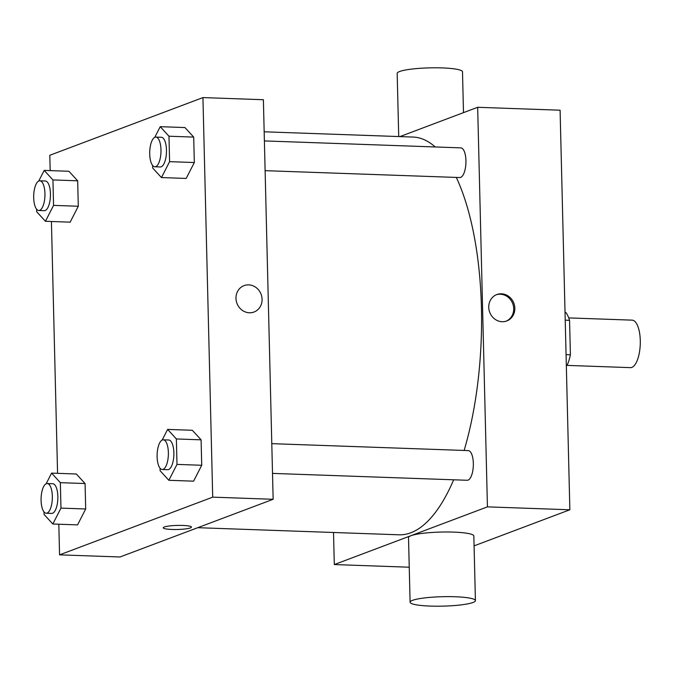<?xml version="1.0" encoding="UTF-8"?>
<svg xmlns="http://www.w3.org/2000/svg" width="674" height="674" viewBox="0 0 674 674"><rect width="100%" height="100%" fill="white"/><g stroke="black" fill="none" stroke-linecap="round" stroke-linejoin="round"><path stroke-width="1.01" d="M566.901 365.392L630.434 367.633A23.759 8.989 -88 0 0 631.85 367.397A23.759 8.989 -88 0 0 640.3 342.35A23.759 8.989 -88 0 0 632.111 320.142L568.738 317.909M565.225 320.158L569.555 320.31A31.914 12.081 -88 0 0 565.806 312.433L565.039 312.407M569.555 320.31L570.398 354.785A31.914 12.081 -88 0 1 567.095 365.316L566.337 365.603M566.067 354.634L570.398 354.785M566.329 365.291L567.095 365.316M399.909 136.595L477.672 107.292L560.094 110.207L569.859 509.78L474.083 545.864M488.743 307.302A14.112 12.899 -110.6 0 1 496.814 294.555A14.112 12.899 -110.6 0 1 513.858 303.216A14.112 12.899 -110.6 0 1 506.764 320.959A14.112 12.899 -110.6 0 1 488.743 307.302M477.672 107.292L487.437 506.865L569.859 509.78M271.782 443.652L468.228 450.594A14.853 5.619 92 0 1 473.333 463.316A14.853 5.619 92 0 1 467.175 480.276L272.515 473.401M265.109 170.665L459.778 177.548A14.853 5.619 -88 0 0 460.662 177.397A14.853 5.619 -88 0 0 465.945 161.743A14.853 5.619 -88 0 0 460.831 147.867L264.385 140.925M487.437 506.865L334.304 564.559L333.52 532.485M456.306 177.422A198.99 75.32 92 0 1 481.43 307.504A198.99 75.32 92 0 1 464.133 450.451M453.661 479.804A198.99 75.32 92 0 1 398.957 534.802L197.768 527.691M264.166 131.801L413.019 137.058A198.99 75.32 92 0 1 435.21 146.957M410.095 602.219L408.52 537.582A32.672 4.718 -1.4 0 1 453.568 532.115A32.672 4.718 -1.4 0 1 473.839 535.982L475.423 600.618A32.672 4.718 178.6 0 0 455.144 596.751A32.672 4.718 178.6 0 0 410.095 602.219A32.672 4.718 178.6 0 0 442.877 606.137A32.672 4.718 178.6 0 0 475.423 600.618M334.304 564.559L409.244 567.213M506.191 321.161A14.112 12.899 69.4 0 0 512.729 303.637A14.112 12.899 69.4 0 0 496.258 294.782M398.722 136.552L397.171 73.382A32.672 4.718 -1.4 0 1 429.717 67.863A32.672 4.718 -1.4 0 1 462.499 71.781L463.493 112.642M50.171 170.606L49.8 155.281L202.933 97.587L263.382 99.727L273.147 499.291L120.006 556.985L59.565 554.854L58.815 524.22M202.933 97.587L212.706 497.151L273.147 499.291M249.372 312.778A14.112 12.899 -110.6 0 1 236.262 300.907A14.112 12.899 -110.6 0 1 244.055 285.624A14.112 12.899 -110.6 0 1 261.099 294.277A14.112 12.899 -110.6 0 1 254.005 312.028A14.112 12.899 -110.6 0 1 249.372 312.778M68.916 171.272L77.67 180.809L78.294 206.252L70.163 222.159L78.294 206.252L77.67 180.809L68.916 171.272L44.189 170.396L52.943 179.933L53.566 205.376L45.436 221.283L36.674 211.746L36.615 209.201M192.343 430.282L201.096 439.827L201.72 465.271L193.581 481.169L201.72 465.271L201.096 439.827L192.343 430.282L167.615 429.405L176.369 438.951L176.992 464.394L168.854 480.301L160.1 470.755L160.041 468.211M57.568 473.333L51.418 221.493M212.706 497.151L59.565 554.854M184.946 127.555L193.699 137.092L194.323 162.535L186.184 178.442L194.323 162.535L193.699 137.092L184.946 127.555L160.218 126.678L168.972 136.215L169.595 161.659L161.457 177.565L152.703 168.028L152.644 165.484M76.314 473.999L85.067 483.536L85.691 508.98L77.561 524.886L85.691 508.98L85.067 483.536L76.314 473.999L51.586 473.123L60.348 482.668L60.963 508.112L52.833 524.01L44.08 514.473L44.012 511.928M164.296 527.001A14.112 2.039 -1.4 0 1 180.042 525.391A14.112 2.039 -1.4 0 1 191.45 527.11A14.112 2.039 -1.4 0 1 177.397 529.494A14.112 2.039 -1.4 0 1 163.243 527.801A14.112 2.039 -1.4 0 1 164.296 527.001M191.45 527.11A14.112 2.039 -1.4 0 1 177.397 529.494A14.112 2.039 -1.4 0 1 163.243 527.801M244.055 285.624A14.112 12.899 -110.6 0 1 261.099 294.277A14.112 12.899 -110.6 0 1 254.005 312.028M46.144 483.78L51.586 473.123M46.194 513.217L51.687 513.411A14.853 5.619 -88 0 0 52.572 513.259A14.853 5.619 -88 0 0 57.854 497.606A14.853 5.619 -88 0 0 52.732 483.73L47.239 483.536A14.853 5.619 -88 0 0 41.097 498.179A14.853 5.619 -88 0 0 46.194 513.217A14.853 5.619 -88 0 0 47.07 513.066A14.853 5.619 -88 0 0 52.353 497.412A14.853 5.619 -88 0 0 47.239 483.536M60.348 482.668L85.067 483.536M60.963 508.112L85.691 508.98M52.833 524.01L77.561 524.886M38.738 181.045L44.189 170.396M38.789 210.482L44.29 210.676A14.853 5.619 -88 0 0 45.175 210.524A14.853 5.619 -88 0 0 50.449 194.87A14.853 5.619 -88 0 0 45.335 180.994L39.842 180.8A14.853 5.619 -88 0 0 33.7 195.443A14.853 5.619 -88 0 0 38.789 210.482A14.853 5.619 -88 0 0 39.673 210.33A14.853 5.619 -88 0 0 44.956 194.676A14.853 5.619 -88 0 0 39.842 180.8M52.943 179.933L77.67 180.809M53.566 205.376L78.294 206.252M45.436 221.283L70.163 222.159M162.164 440.063L167.615 429.405M162.215 469.5L167.708 469.694A14.853 5.619 -88 0 0 168.593 469.542A14.853 5.619 -88 0 0 173.875 453.888A14.853 5.619 -88 0 0 168.761 440.012L163.268 439.819A14.853 5.619 -88 0 0 157.126 454.461A14.853 5.619 -88 0 0 162.215 469.5A14.853 5.619 -88 0 0 163.1 469.348A14.853 5.619 -88 0 0 168.382 453.695A14.853 5.619 -88 0 0 163.268 439.819M176.369 438.951L201.096 439.827M176.992 464.394L201.72 465.271M168.854 480.301L193.581 481.169M154.767 137.328L160.218 126.678M154.818 166.773L160.311 166.967A14.853 5.619 -88 0 0 161.196 166.815A14.853 5.619 -88 0 0 166.478 151.161A14.853 5.619 -88 0 0 161.364 137.285L155.863 137.083A14.853 5.619 -88 0 0 149.729 151.726A14.853 5.619 -88 0 0 154.818 166.773A14.853 5.619 -88 0 0 155.702 166.621A14.853 5.619 -88 0 0 160.985 150.968A14.853 5.619 -88 0 0 155.863 137.083M168.972 136.215L193.699 137.092M169.595 161.659L194.323 162.535M161.457 177.565L186.184 178.442"/></g></svg>
